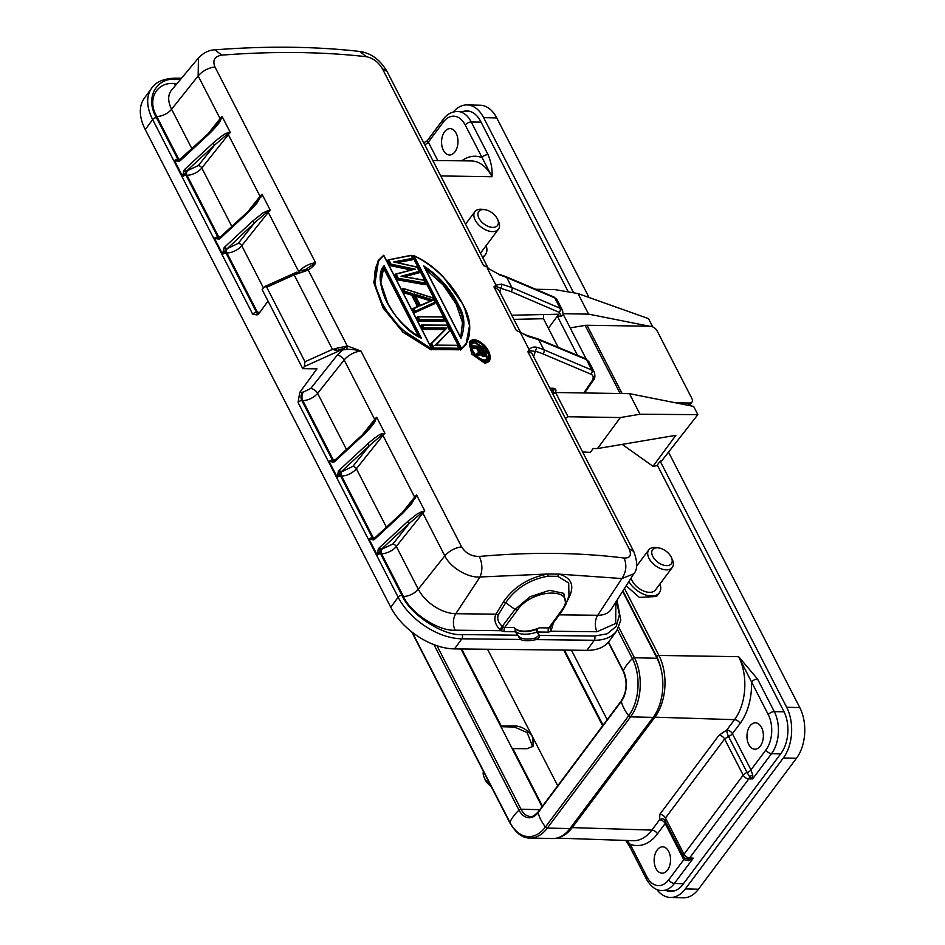 <?xml version="1.0" encoding="UTF-8"?>
<svg xmlns="http://www.w3.org/2000/svg" width="945" height="945" viewBox="0 0 945 945"><rect width="100%" height="100%" fill="white"/><g stroke="black" fill="none" stroke-linecap="round" stroke-linejoin="round"><path stroke-width="1.42" d="M420.336 305.755L414.312 294.037L414.749 294.875L432.019 300.356L420.336 305.755L433.306 300.073L432.019 300.356L433.306 300.073L414.312 294.037M486.143 245.641A19.479 11.482 -143.2 0 1 485.458 254.559A19.479 11.482 -143.2 0 1 482.363 256.922M497.554 219.228L498.511 221.366A14.683 8.659 -143.2 0 1 498.452 229.21A14.683 8.659 -143.2 0 1 487.006 230.438A14.683 8.659 -143.2 0 1 475.205 220.15A14.683 8.659 -143.2 0 1 474.933 211.609A14.683 8.659 -143.2 0 1 482.446 209.341L484.761 209.66A11.683 6.887 -143.2 0 1 497.283 218.685A11.683 6.887 -143.2 0 1 497.554 219.228A11.683 6.887 -143.2 0 1 492.439 227.379A11.683 6.887 -143.2 0 1 478.997 218.271A11.683 6.887 -143.2 0 1 484.761 209.66M498.452 229.21L481.619 251.689A14.683 8.659 -143.2 0 1 480.308 252.917M483.403 771.392A14.683 8.659 36.8 0 0 484.194 777.499A14.683 8.659 36.8 0 0 484.525 778.184A14.683 8.659 36.8 0 0 490.443 785.094M484.194 777.499L485.151 779.625A11.683 6.887 36.8 0 0 485.423 780.18A11.683 6.887 36.8 0 0 491.116 786.382M671.387 557.479L672.344 559.617A14.683 8.659 -143.2 0 1 672.285 567.461A14.683 8.659 -143.2 0 1 660.839 568.689A14.683 8.659 -143.2 0 1 649.038 558.4A14.683 8.659 -143.2 0 1 648.778 549.86A14.683 8.659 -143.2 0 1 656.291 547.592L658.606 547.911A11.683 6.887 -143.2 0 1 671.127 556.936A11.683 6.887 -143.2 0 1 671.387 557.479A11.683 6.887 -143.2 0 1 666.272 565.63A11.683 6.887 -143.2 0 1 652.83 556.522A11.683 6.887 -143.2 0 1 658.606 547.911M672.285 567.461L655.464 589.94A14.683 8.659 -143.2 0 1 644.018 591.157A14.683 8.659 -143.2 0 1 632.217 580.88A14.683 8.659 -143.2 0 1 631.118 577.986M749.999 725.961A13.183 8.21 -88.7 0 0 747.377 740.467A13.183 8.21 -88.7 0 0 754.866 749.196A13.183 8.21 -88.7 0 0 760.335 746.077A13.183 8.21 -88.7 0 0 762.958 731.56A13.183 8.21 -88.7 0 0 755.468 722.83A13.183 8.21 -88.7 0 0 749.999 725.961M444.611 131.745A13.183 8.21 -88.7 0 0 441.988 146.251A13.183 8.21 -88.7 0 0 449.477 154.98A13.183 8.21 -88.7 0 0 454.947 151.85A13.183 8.21 -88.7 0 0 457.569 137.344A13.183 8.21 -88.7 0 0 450.08 128.614A13.183 8.21 -88.7 0 0 444.611 131.745M657.188 849.957A13.183 8.21 -88.7 0 0 654.566 864.462A13.183 8.21 -88.7 0 0 662.055 873.192A13.183 8.21 -88.7 0 0 667.524 870.061A13.183 8.21 -88.7 0 0 670.135 855.556A13.183 8.21 -88.7 0 0 662.646 846.826A13.183 8.21 -88.7 0 0 657.188 849.957M690.807 405.854L690.133 404.543M652.735 326.887L648.518 318.642L577.997 293.552L554.597 289.56L535.732 289.276M656.68 889.351A35.957 22.385 -88.7 0 0 670.407 897.455A35.957 22.385 -88.7 0 0 685.326 888.926L783.358 757.961A35.957 22.385 -88.7 0 0 786.665 707.285L660.177 461.16L657.283 465.046L783.759 711.16A29.968 18.652 -88.7 0 1 781.007 753.389L682.975 884.355A29.968 18.652 -88.7 0 1 670.548 891.454A29.968 18.652 -88.7 0 1 666.532 890.662M660.177 461.16L661.654 460.924L697.847 414.642L640.013 414.229L620.369 417.548L597.488 448.556L675.888 435.314L653.007 466.31L657.531 465.554M697.847 414.642L693.63 406.409L629.441 393.652L555.601 392.518A28.763 14.801 152.8 0 0 552.943 394.242M640.013 414.229L629.441 393.652M649.475 326.226L588.57 314.118L577.997 293.552M588.57 314.118L563.279 313.728M620.369 417.548L568.051 416.745L555.601 392.518M653.007 466.31L622.176 444.386M597.488 448.556L593.2 448.485L590.341 452.36L582.604 451.97M568.051 416.745A28.763 14.801 152.8 0 0 565.393 418.47M621.385 700.706C626.96 691.645 627.586 681.865 623.263 671.363A1.795 0.921 -27.2 0 1 623.287 670.785A21.747 13.537 -88.7 0 1 621.29 701.426L538.048 812.629A1.795 1.063 36.8 0 1 538.142 811.92L621.385 700.706A1.795 1.063 36.8 0 0 621.29 701.426A39.56 23.33 36.8 0 0 628.673 715.79A1.795 1.063 36.8 0 0 630.575 716.865L653.172 717.385L569.929 828.588A41.958 26.117 -88.7 0 1 552.53 838.534L529.932 838.026A41.958 26.117 -88.7 0 0 547.332 828.08L569.929 828.588M653.172 717.385A41.958 26.117 -88.7 0 0 657.035 658.263L622.637 591.346M460.983 648.967L542.052 806.699M571.441 650.172L607.174 719.7M564.448 650.101L603.052 725.205M672.828 890.875A29.968 18.652 -88.7 0 0 673.596 891.123M568.288 291.899L480.721 121.503A29.968 18.652 -88.7 0 0 466.901 110.919A29.968 18.652 -88.7 0 0 462.885 111.534M469.937 111.392A29.968 18.652 -88.7 0 0 469.192 111.605M670.407 897.455L683.542 897.75A35.957 22.385 -88.7 0 0 698.449 889.221L796.481 758.256A35.957 22.385 -88.7 0 0 799.789 707.581L668.517 452.147M589.03 297.474L496.751 117.936A35.957 22.385 -88.7 0 0 480.166 105.226L467.043 104.93A35.957 22.385 -88.7 0 0 453.281 112.006M573.65 292.808L483.627 117.629A35.957 22.385 -88.7 0 0 467.043 104.93M563.74 650.089L602.626 725.76M683.908 856.95L685.231 858.343L688.09 859.017L693.323 858.166L688.775 860.682L683.778 859.69A8.304 5.174 91.3 0 1 683.767 859.655L665.185 823.52A4.796 2.823 36.8 0 0 659.598 819.776L659.846 814.283L719.015 735.245L726.799 729.989L734.525 719.665A44.699 27.83 -88.7 0 0 738.636 656.68L757.547 679.042L774.309 711.644A29.803 18.546 91.3 0 1 771.569 753.637L752.645 778.916L748.794 778.904A4.796 2.859 90.1 0 0 749.668 776.766L747.093 772.537A4.796 2.457 153 0 0 750.98 769.903L752.752 775.219L752.645 778.916L749.668 776.766A4.796 2.764 153.6 0 1 752.752 775.219M757.547 679.042A4.796 2.469 152.8 0 0 751.511 682.054A49.494 30.807 91.3 0 1 740.124 723.409L732.399 733.733A4.796 2.823 -143.2 0 0 726.799 729.989A4.796 1.158 -108.1 0 0 728.512 736.379L724.602 738.99L665.445 818.027L665.327 820.792M556.699 838.097L633.138 840.696A44.699 27.83 -88.7 0 0 651.861 830.1L659.598 819.776A4.796 3.981 128.1 0 1 664.406 819.658L683.518 856.477A4.796 4.796 0 0 0 685.231 858.343L685.231 858.343M688.775 860.682A4.796 0.839 84.7 0 0 688.09 859.017A4.796 3.059 93.5 0 0 689.626 857.942L693.323 858.166L674.399 883.445A4.796 2.823 -143.2 0 1 668.8 879.7L683.778 859.69A4.796 2.481 152.6 0 0 684.393 857.682M426.904 141.207L428.345 142.116A8.304 5.174 91.3 0 1 428.357 142.152L437.818 160.555M443.323 122.106A4.796 2.823 36.8 0 1 443.24 119.318C446.867 114.321 451.58 111.711 457.392 111.463A29.803 18.546 91.3 0 1 471.26 121.999L488.022 154.602C491.27 162.469 492.581 169.852 491.979 176.727L465.223 125.012A25.007 15.569 -88.7 0 0 443.323 122.106L428.345 142.116A4.796 2.481 152.6 0 1 424.695 144.691A4.796 2.469 152.8 0 0 428.357 142.152M488.022 154.602A4.796 2.469 152.8 0 0 481.985 157.614A49.494 30.807 91.3 0 0 461.715 160.827M625.696 840.436L629.63 846.472A4.796 2.469 -27.2 0 1 630.138 844.192L626.511 840.471M628.555 842.515L627.055 840.483M661.157 669.662A42.017 26.153 -88.7 0 0 656.657 656.574A1.795 0.921 -27.2 0 1 658.913 655.44L738.636 656.68L768.261 714.656A4.796 2.469 152.8 0 1 774.309 711.644L784.078 711.798M557.715 785.779L532.885 737.466C528.633 730.615 522.786 726.74 515.332 725.866L500.614 726.067M532.661 746.763L527.156 732.588L514.458 727.024L500.933 726.705M512.485 749.161L512.887 748.617L542.454 806.156M487.549 649.25L532.885 737.466L533.134 746.207L527.074 748.712L512.887 748.617M461.68 648.967L501.015 725.524M659.988 583.892A19.479 11.482 -143.2 0 1 659.303 592.81A19.479 11.482 -143.2 0 1 644.549 594.594A19.479 11.482 -143.2 0 1 628.874 581.529M659.303 592.81L656.551 596.484L639.34 597.394L626.192 585.746M570.178 327.868L585.156 325.399L620.156 393.51M585.156 325.399A8.989 4.63 152.8 0 1 586.999 325.257L650.066 326.238A5.989 3.567 36.4 0 1 657.129 330.88L691.894 398.53A5.989 3.567 36.4 0 1 692 402.015L689.377 405.57M687.877 405.263L689.531 403.031L675.498 402.806M689.531 403.031A5.989 3.567 36.4 0 0 692 402.015M583.786 392.955L591.842 381.13A11.99 6.166 152.8 0 0 590.838 374.149L542.867 353.855A116.873 60.126 152.8 0 0 535.957 351.434L529.991 350.819L527.83 351.705L529.2 349.804C530.842 347.441 533.37 346.602 536.772 347.287L533.594 356.584M549.848 388.23L552.636 388.23C555.967 388.489 556.77 390.072 555.058 392.978M511.765 315.228L558.708 314.212L557.337 316.162L577.478 355.344M558.708 314.212L548.407 328.317M543.694 314.531L543.481 318.725L513.891 319.363M558.164 347.311L543.481 318.725M586.183 359.005L563.244 314.366M520.317 332.356L516.289 330.396L520.317 332.356A3 1.004 120.4 0 1 520.364 332.38L527.062 335.475A3 2.197 102.7 0 1 527.074 335.475L537.717 338.806A3 2.374 112.6 0 1 538.733 339.775L543.871 349.768L591.83 370.062A14.978 7.714 -27.2 0 1 594.31 372.212L588.924 361.734L586.467 359.62L538.733 339.775L528.314 336.514L520.577 332.51M557.337 316.162L561.484 316.067L559.109 312.322A3 2.351 -66.7 0 0 560.078 308.271L562.57 310.468L557.196 299.99A14.978 7.714 152.8 0 0 554.715 297.84L506.756 277.546L511.883 287.528L560.078 308.271L554.715 297.84A3 2.362 112.9 0 0 553.711 296.884L557.196 299.99M510.914 291.58L500.685 288.26A3 2.185 -76.8 0 0 501.393 284.126L511.883 287.528A3 2.351 -66.7 0 1 510.914 291.58L559.109 312.322M498.393 274.026L488.317 268.498A14.978 7.714 -27.2 0 0 483.663 265.769L382.418 68.761C378.461 62.146 373.145 58.129 366.471 56.724C321.891 51.68 273.637 51.148 221.709 55.141C214.598 56.393 212.341 60.315 214.94 66.93L315.606 262.793C314.968 264.612 312.523 267.033 308.271 270.069L294.155 274.889L332.451 349.402L347.252 345.917L360.943 351.008L461.609 546.883C465.708 553.309 471.626 556.499 479.351 556.451C530.972 551.88 579.226 552.412 624.113 558.046C630.161 558.235 631.827 555.128 629.075 548.714L527.83 351.705A14.978 7.714 152.8 0 1 532.484 354.434L633.729 551.443L629.075 548.714M520.671 332.557L498.653 289.713L493.952 286.914L495.971 285.142L501.393 284.126M383.788 255.611C359.218 275.314 387.485 330.337 431.31 348.091L431.168 349.851L402.983 332.25L383.079 307.976L373.747 282.579L377.988 260.974L383.646 255.315L431.794 349L383.646 255.315M473.776 339.598L474.213 339.657C485.895 341.18 496.385 361.533 485.588 361.781C473.788 360.399 463.274 339.999 474.213 339.657L469.866 341.204L473.941 355.379L485.529 362.455L489.392 360.895L488.766 361.746L484.903 363.305L471.697 354.091L469.24 342.066M444.705 329.616A755.716 388.785 152.8 0 0 422.769 329.533L420.938 325.978L421.564 325.127L446.985 325.328L449.678 330.608L434.936 345.291A757.512 389.718 -27.2 0 1 457.333 345.457L435.728 345.232L449.678 330.608L436.023 345.114M431.003 343.484L431.7 343.366L431.003 343.484L433.743 348.811L459.105 348.965L458.49 349.815A755.716 388.785 152.8 0 0 433.117 349.674L430.377 344.334L445.615 328.73L431.038 343.448M417.3 316.835L442.673 316.988L444.174 319.859A757.512 389.718 152.8 0 0 419.545 319.705L419.131 320.39L444.504 320.544L443.878 321.394A755.716 388.785 152.8 0 0 418.505 321.241L416.686 317.685L417.3 316.835L419.131 320.39L418.505 321.241M413.048 308.542L413.78 308.483L413.048 308.542L414.867 312.098L435.373 302.766L435.102 302.199L434.747 303.628L414.241 312.949L412.422 309.405L419.096 306.074L412.752 293.73L404.992 291.403L403.574 288.627L432.94 298.029M417.477 306.487L411.654 295.135L403.893 292.82L402.074 289.264L402.7 288.402L404.531 291.958L403.893 292.82M395.293 262.308L393.722 261.954L395.293 262.308L412.847 258.942L412.221 259.804L397.42 262.604M402.605 276.519L401.07 276.271L419.545 271.971L418.918 272.833L404.46 276.684M395.4 274.192L396.144 274.168L395.4 274.192L397.833 278.929L425.628 283.819L425.002 284.681L397.207 279.791L394.762 275.054L395.4 274.192L413.52 269.514L390.521 264.718L389.895 265.58L387.462 260.832L388.088 259.981L411.11 255.516L388.088 259.981L390.521 264.718L390.97 264.116L388.844 259.969L388.088 259.981M411.252 269.998L389.895 265.58M413.461 255.481C428.853 262.45 438.09 271.522 443.595 277.31L461.963 302.955C470.752 317.083 472.087 331.01 465.956 344.712L460.534 350.016L412.398 256.343L413.012 255.493L461.16 349.166L465.944 344.724L469.547 325.564L465.023 309.795M562.57 310.468L563.149 314.945L561.484 316.067M296.872 272.077L294.155 274.889L266.714 287.245L304.999 361.758L304.325 366.565L340.791 350.146L338.558 350.512L342.976 349.248L347.252 345.917L346.791 349.402C350.784 349.201 355.497 349.733 360.943 351.008A14.978 7.714 152.8 0 0 344.157 359.986L374.692 419.415A14.978 7.714 -27.2 0 1 376.677 417.288L375.366 420.478C374.338 423.384 370.227 428.333 363.034 435.326A1.795 0.732 -132.8 0 1 362.939 434.334L333.928 460.995M299.364 271.12A14.978 7.714 -27.2 0 1 315.606 262.793L305.696 269.431L308.271 270.069L300.191 270.861L303.333 270.116M304.999 361.758L332.451 349.402L338.558 350.512M431.794 349L401.129 329.061L383.635 306.96L374.822 284.398L378.614 260.111M489.12 352.946L489.404 360.884C492.262 355.887 487.159 342.893 473.988 339.491L469.24 342.055M421.564 325.127L422.356 325.174L421.564 325.127L423.395 328.683L422.769 329.533M423.809 327.998L423.395 328.683L445.556 328.765L446.796 328.116A757.512 389.718 152.8 0 0 423.809 327.998L422.356 325.174A757.512 389.718 -27.2 0 1 446.985 325.328L446.985 325.328M457.333 345.457L458.774 348.28A757.512 389.718 152.8 0 0 434.157 348.138L433.117 349.674M411.654 295.135L412.28 294.285L404.531 291.958L404.992 291.403M432.916 297.97L435.102 302.199L415.198 311.248L414.241 312.949M411.11 255.516L412.847 258.942L412.552 258.328L393.722 261.954L417.111 267.211L419.545 271.971L419.249 271.38L401.07 276.271L423.821 280.252L425.628 283.819L425.262 283.063L398.27 278.314L397.207 279.791M460.534 350.016L461.455 348.268L413.934 255.788C456.092 275.881 484.383 330.915 461.455 348.268M221.709 55.141L214.964 49.837C208.987 50.026 203.482 52.743 198.438 57.999L198.155 75.907L220.114 118.645A14.978 7.714 -27.2 0 1 222.099 116.518L220.787 119.72C219.76 122.614 215.649 127.563 208.455 134.556A1.795 0.732 -132.8 0 1 208.373 133.576L178.865 160.296M624.113 558.046C626.996 565.204 626.251 572.032 621.881 578.553L633.776 573.816C637.698 569.469 637.674 562.015 633.729 551.443M562.594 610.269L565.842 604.363L563.752 593.354L549.553 590.33L530.157 596.708L514.978 609.442L505.705 602.733L503.354 601.977C513.796 586.904 528.716 577.572 548.112 573.981L558.672 574.087C573.036 577.986 575.576 587.459 566.291 602.508M461.609 546.883C454.982 547.805 449.383 550.793 444.811 555.849C449.891 566.917 467.338 577.986 479.989 576.993L548.112 573.981L547.828 576.202L557.798 576.32L568.677 582.994L568.984 595.74L565.842 604.351M434.936 345.291L435.728 345.232L434.936 345.291M434.157 348.138L431.7 343.366L446.796 328.116M402.7 288.402L403.574 288.627L402.7 288.402M415.198 311.248L413.78 308.483L419.096 306.074L418.363 306.133L412.28 294.285L412.752 293.73M398.27 278.314L396.144 274.168L413.886 269.372M415.363 269.23L390.97 264.116M413.012 255.493L413.934 255.788L413.012 255.493M259.958 312.157A11.99 6.166 -27.2 0 1 257.465 312.37L226.918 252.941A3 1.843 90.6 0 1 227.166 248.724L238.282 243.29L254.701 222.654L267.683 211.503L270.258 210.227A14.978 7.714 152.8 0 0 268.274 212.353L298.608 271.38M224.721 247.011L223.729 248.228L225.808 249.48L226.564 248.712L224.721 247.011L252.858 220.953L262.769 213.062L267.565 210.735L267.683 211.503A3 1.689 38.5 0 1 268.274 212.353L241.743 245.7L263.407 287.871M220.752 236.805A11.99 6.166 -27.2 0 1 218.697 236.947A3 1.843 -89.4 0 0 219.464 237.821L214.444 238.317L219.051 239.144L220.256 238.329L248.393 212.271L256.875 203.281L262.037 194.233L260.725 197.422M208.455 134.556L180.33 160.615L179.125 161.43L174.506 160.615L182.728 176.609L183.791 170.525L184.783 169.309L212.92 143.238L214.763 144.951L227.745 133.8L230.32 132.524A14.978 7.714 152.8 0 0 228.336 134.639L260.052 196.347A14.978 7.714 -27.2 0 1 262.037 194.233L270.258 210.227L267.565 210.735M212.92 143.238C221.106 136.186 226.009 132.784 227.639 133.032L230.32 132.524L222.099 116.518L220.787 119.72M266.714 287.245L264.813 286.5L262.143 289.607L302.778 368.692L316.965 368.845L299.719 392.435L303.286 392.14L310.692 388.513L337.223 355.166L342.716 349.933L340.791 350.146L342.976 349.248L342.716 349.933L346.791 349.402M363.034 435.326L334.896 461.384L333.691 462.199L329.073 461.384L337.294 477.379L338.369 471.295L339.361 470.078L367.499 444.008L369.33 445.709L382.323 434.558L384.898 433.294A14.978 7.714 152.8 0 0 382.914 435.409L414.631 497.117A14.978 7.714 -27.2 0 1 416.603 495.003L424.825 510.997L422.143 511.505L422.261 512.273A3 1.689 38.5 0 1 422.852 513.111L396.309 546.47A3 1.689 -141.5 0 0 392.848 544.06L409.268 523.424L422.261 512.273L424.825 510.997A14.978 7.714 152.8 0 0 422.852 513.111L444.811 555.849L418.281 589.207A31.776 19.018 36.2 0 0 455.809 613.718L495.936 614.155C493.739 619.282 495.05 624.432 499.858 629.606L501.181 630.693L455.124 630.185A11.99 7.359 90.6 0 1 455.809 613.718L479.989 576.993C482.694 570.461 482.482 563.622 479.351 556.451M379.299 547.781L378.307 548.998L380.386 550.238L381.142 549.482L379.299 547.781L407.425 521.723L417.347 513.832L422.143 511.505M375.319 537.575A11.99 6.166 -27.2 0 1 373.275 537.717A3 1.843 -89.4 0 0 374.043 538.591L369.011 539.087L373.629 539.902L374.834 539.099L402.972 513.029L411.441 504.051L416.603 495.003L415.304 498.192M367.499 444.008C375.685 436.956 380.587 433.542 382.205 433.802L384.898 433.294L376.677 417.288L375.366 420.478M421.34 338.168C396.628 328.139 369.908 280.488 384.107 265.71L421.34 338.168L420.324 337.66L421.34 338.168M484.36 360.175L484.785 360.222C472.559 358.616 466.499 338.83 475.004 341.216C487.1 342.917 493.255 362.797 484.785 360.222L484.017 360.139M424.305 267.081L423.75 265.947C444.103 279.129 454.651 296.647 458.679 305.53C464.692 315.287 465.46 326.249 460.983 338.393L424.305 267.081C426.738 268.581 433.649 273.637 437.334 277.405L447.375 288.544L458.053 305.826C464.196 318.607 465.082 329.309 460.699 337.897L460.699 337.897M302.778 368.692L304.325 366.565M227.166 248.724L254.701 222.654A1.795 0.732 -132.8 0 1 252.858 220.953M247.814 211.727L260.052 196.347A3 1.689 -141.5 0 1 260.324 197.174L248.818 211.219M220.693 237.289L220.256 238.329L220.693 237.289M219.807 237.797L219.051 239.144M219.299 237.939L248.311 211.278L256.78 202.277M223.729 248.228L222.666 254.323L225.808 249.48A3 1.843 90.6 0 0 225.973 252.929A3 1.547 152.8 0 0 222.666 254.323L214.444 238.317A3 1.547 -27.2 0 1 217.752 236.935L186.035 175.227A3 1.547 152.8 0 0 182.728 176.609L186.626 171.01L214.763 144.951L198.344 165.576L186.626 171.01A1.795 0.732 47.2 0 1 184.783 169.309M227.639 133.032L227.745 133.8A3 1.689 38.5 0 1 228.336 134.639L201.805 167.997L231.868 226.505M183.791 170.525L185.87 171.766A3 1.843 -89.4 0 0 186.035 175.227L186.992 175.238A11.99 6.166 152.8 0 0 201.805 167.997A3 1.689 38.5 0 0 198.344 165.576M179.125 161.43L179.869 160.083L174.506 160.615A3 1.547 -27.2 0 1 177.814 159.232L156.433 117.629C144.762 98.386 155.89 77.266 176.668 79.215L180.649 79.262M180.33 160.615L180.755 159.575M207.876 134.025L220.114 118.645A3 1.689 -141.5 0 1 220.386 119.472L208.892 133.517M503.354 601.977L495.936 614.155L498.275 614.911L505.705 602.733C515.533 588.416 529.578 579.58 547.828 576.202M615.88 601.977L615.679 623.476L597.016 631.744L550.97 631.236L553.475 622.743M392.848 544.06L381.142 549.482L409.268 523.424A1.795 0.732 -132.8 0 1 407.425 521.723M402.393 512.497L414.631 497.117A3 1.689 -141.5 0 1 414.902 497.944L403.397 511.989M375.26 538.048L374.834 539.099L375.26 538.048M374.385 538.555L373.629 539.902M373.866 538.709L402.877 512.048L411.347 503.047M378.307 548.998L377.232 555.081L380.386 550.238A3 1.843 90.6 0 0 380.54 553.699A3 1.547 152.8 0 0 377.232 555.081L369.011 539.087A3 1.547 -27.2 0 1 372.318 537.705L340.602 475.996A3 1.547 152.8 0 0 337.294 477.379L341.204 471.779L369.33 445.709L352.91 466.346A3 1.689 -141.5 0 1 356.383 468.767L386.446 527.263M382.205 433.802L382.323 434.558A3 1.689 38.5 0 1 382.914 435.409L356.383 468.767A11.99 6.166 152.8 0 1 341.558 476.008A3 1.843 90.6 0 1 341.806 471.779L341.204 471.779A1.795 0.732 47.2 0 1 339.361 470.078M338.369 471.295L340.448 472.535A3 1.843 -89.4 0 0 340.602 475.996L341.558 476.008L373.275 537.717L372.318 537.705A3 1.843 90.6 0 0 373.558 538.744M333.691 462.199L334.447 460.853L329.073 461.384A3 1.547 -27.2 0 1 332.38 459.991L301.845 400.574A3 1.547 152.8 0 0 298.065 402.487L299.719 392.435M334.896 461.384L335.333 460.345M362.455 434.794L374.692 419.415A3 1.689 -141.5 0 1 374.964 420.241L363.459 434.287M388.407 305.2L380.811 282.602L384.107 265.71M383.93 266.844L420.324 337.66M472.063 349.65L471.827 343.165L474.945 341.889L485.399 349.319L487.443 358.935L484.761 360.175M486.829 359.773L487.443 358.923L484.572 360.057C472.394 357.789 469.795 343.389 471.827 343.153L471.201 344.027M414.323 294.049L414.749 294.875M268.037 301.101L259.084 313.362L257.087 314.921L252.728 314.272A3 1.547 -27.2 0 1 256.508 312.358L225.973 252.929L226.918 252.941A11.99 6.166 152.8 0 0 241.743 245.7A3 1.689 38.5 0 0 238.282 243.29M252.728 314.272L152.653 119.542L145.282 129.619L390.769 607.281A53.936 32.284 36.2 0 0 454.486 648.896L461.845 638.808A53.936 32.284 -143.8 0 1 398.14 597.205L298.065 402.487M498.275 614.911C496.893 618.951 498.298 622.826 502.492 626.523L503.083 626.948L501.181 630.693L504.5 631.65L515.557 631.768L517.317 635.194L462.093 634.591C443.087 636.103 410 614.498 401.92 595.291A3 1.547 152.8 0 0 398.14 597.205L390.769 607.281M499.858 629.606L514.978 609.442L517.246 610.316C532.933 587.01 579.687 587.518 561.354 610.777L562.759 609.95M551.301 630.173L550.037 627.445M616.412 601.15L619.447 614.581L616.294 626.358L607.162 633.811L594.523 636.044L539.3 635.43L537.54 632.004L548.596 632.134L550.97 631.236L550.262 627.043M418.623 336.432L383.363 267.825M471.555 343.614L474.331 342.74L481.418 346.307M482.529 347.382L487.112 359.301M430.566 300.935L415.576 296.175M425.545 269.171L443.146 284.988L456.128 303.983L462.495 322.635L460.723 337.613M145.282 129.619A53.936 32.284 -143.8 0 1 144.313 98.256L151.672 88.18A53.936 32.284 -143.8 0 0 152.653 119.542A3 1.547 -27.2 0 1 156.433 117.629M617.002 600.217L620.818 620.192L616.683 630.965L609.312 641.041A53.936 32.284 -143.8 0 1 586.916 650.337L454.486 648.896M503.083 626.948A3 1.795 36.2 0 0 504.736 627.421L514.174 627.527L515.958 629.37A26.365 13.561 152.8 0 0 536.11 629.583L537.244 628.968A3 1.843 90.6 0 0 537.54 632.004A1.193 0.614 152.8 0 0 537.008 632.099L539.3 635.43C539.879 636.989 538.768 638.383 535.969 639.623L594.287 640.261L586.916 650.337M537.244 628.968L539.394 627.799L548.832 627.905A3 1.795 36.2 0 0 550.025 627.456L562.606 610.269L565.842 604.363M514.174 627.527A26.365 13.561 152.8 0 0 539.394 627.799M462.093 634.591A3 1.843 -89.4 0 1 461.845 638.808L520.163 639.458L515.946 631.874A1.193 0.614 152.8 0 0 515.557 631.768A3 1.843 -89.4 0 1 515.261 628.732M484.986 355.509L485.482 353.808L481.95 346.496L472.429 345.964L473.209 347.5L477.449 347.701L479.658 352.036L476.469 353.855L477.39 355.627L480.851 353.572L482.966 355.414L484.986 355.509L483.887 356.596A755.716 388.785 152.8 0 0 483.084 356.548L480.225 354.422L476.764 356.478M476.233 355.45L476.469 353.855L480.403 351.953L477.875 347.039A757.512 389.718 152.8 0 0 473.634 346.839L473.232 346.035A757.512 389.718 -27.2 0 1 481.95 346.496M478.832 352.473L476.823 348.551A755.716 388.785 152.8 0 0 472.583 348.351L471.803 346.815L473.232 346.035L472.429 345.964M538.768 635.524L535.697 637.981L535.969 639.623C529.566 641.123 524.298 641.064 520.163 639.458L520.553 637.816L517.706 635.3M473.634 346.839L472.583 348.351M477.875 347.039L476.823 348.551M480.225 354.422L481.04 352.757L477.697 354.741L476.989 356.17M482.352 356.265L483.261 354.8L482.233 354.103L481.159 355.462M483.887 356.596L484.49 355.06A757.512 389.718 152.8 0 0 483.84 355.025L483.084 356.548M484.88 352.202L485.234 354.245L484.49 355.06M479.658 352.036L480.403 351.953L479.658 352.036M476.469 353.855L477.697 354.741M482.233 354.103L481.04 352.757M481.04 352.308L478.347 347.063A757.512 389.718 -27.2 0 1 482.08 347.276L481.655 347.937L484.998 353.383L483.119 354.186L481.147 352.579M478.654 347.748L478.347 347.063L481.655 347.937L481.04 348.788A755.716 388.785 152.8 0 0 479.316 348.681M483.486 354.233L483.486 354.233A757.512 389.718 152.8 0 1 484.23 354.281L484.23 354.281M484.998 353.383L483.722 354.221M481.04 348.788L483.521 353.619L484.135 352.78L483.911 354.091M483.521 353.619L483.71 354.363M527.074 335.475A3 2.197 102.7 0 1 528.314 336.514M499.87 292.088L500.685 288.26L496.857 286.701L493.952 286.914L516.289 330.396M487.372 267.896A3 0.661 124.7 0 1 487.36 268.392L495.971 285.142A3 2.575 54 0 1 496.857 286.701M520.01 332.167L520.364 332.38A3 1.004 120.4 0 1 520.589 333.053L529.2 349.804A3 2.587 38.3 0 1 529.991 350.819M618.81 627.35L634.438 657.755A41.958 26.117 -88.7 0 1 630.575 716.865L547.332 828.08A1.795 1.063 36.8 0 1 545.43 827.005L628.673 715.79A40.588 25.267 -88.7 0 0 632.406 658.606A1.795 0.921 -27.2 0 1 634.438 657.755L657.035 658.263M433.956 644.632L519.006 810.113A21.747 13.537 -88.7 0 0 538.048 812.629A39.56 23.33 36.8 0 0 545.43 827.005A40.588 25.267 -88.7 0 1 509.887 822.292A1.795 0.921 152.8 0 0 509.863 822.859C516.041 833.266 522.739 838.321 529.932 838.026M608.521 642.045L623.287 670.785A39.56 20.353 -27.2 0 1 632.406 658.606L617.546 629.689M412.221 632.264L509.887 822.292A39.56 20.353 152.8 0 1 519.006 810.113A1.795 0.921 152.8 0 1 521.026 809.251A20.377 12.687 -88.7 0 0 530.428 816.456C532.07 817.082 534.646 815.57 538.142 811.92M436.98 645.718L521.026 809.251L539.819 809.688M786.665 707.285L799.789 707.581M783.358 757.961L796.481 758.256M685.326 888.926L698.449 889.221M483.627 117.629L496.751 117.936M624.48 588.44L658.913 655.44A43.813 27.275 91.3 0 1 654.885 717.184L572.221 827.619A1.795 1.063 -143.2 0 1 570.993 827.17M656.657 656.574L622.909 590.92M665.835 822.079A4.796 2.469 152.8 0 1 665.185 823.52L657.46 833.844A4.796 2.823 36.8 0 0 651.861 830.1L572.221 827.619A43.813 27.275 91.3 0 1 558.92 837.424M653.656 716.735A1.795 1.063 36.8 0 0 654.885 717.184L734.525 719.665A4.796 2.823 -143.2 0 1 740.124 723.409M750.968 769.88A8.304 5.174 91.3 0 1 750.98 769.903A4.796 2.469 -27.2 0 1 747.082 772.514A4.158 2.587 -88.7 0 0 747.082 772.514L728.512 736.379A4.796 2.469 -27.2 0 0 732.399 733.733L750.968 769.88L765.97 749.893A25.007 15.569 -88.7 0 0 768.261 714.656M719.015 735.245A4.796 2.823 -143.2 0 1 724.602 738.99L743.195 775.16A4.796 2.469 152.8 0 1 747.082 772.514M659.846 814.283A4.796 2.823 -143.2 0 1 665.445 818.027L684.038 854.197A4.796 2.469 152.8 0 0 683.518 856.477M683.767 859.655A4.796 2.469 152.8 0 0 684.381 857.67M748.794 778.904A4.796 2.823 -143.2 0 1 743.195 775.16L684.038 854.197A4.796 2.823 36.8 0 0 689.626 857.942L748.794 778.904M440.748 175.935L491.979 176.727A44.699 27.83 -88.7 0 0 471.165 160.934L432.81 160.496M481.052 122.141L471.26 121.999A4.796 2.469 152.8 0 0 465.223 125.012M629.63 846.472L646.392 879.074A4.796 2.469 -27.2 0 1 646.9 876.795A25.007 15.569 -88.7 0 0 668.8 879.7M657.46 833.844A49.494 30.807 91.3 0 1 630.138 844.192L646.9 876.795M683.448 883.729L674.399 883.445A29.803 18.546 91.3 0 1 661.913 890.509L674.34 890.922M780.605 753.921L771.569 753.637A4.796 2.823 -143.2 0 1 765.97 749.893M514.458 727.024L515.332 725.866M586.999 325.257L622.093 393.545M584.671 392.966L593.141 380.54A3 1.866 -145.7 0 1 591.842 381.13M590.838 374.149A3 2.362 112.9 0 0 591.83 370.062L586.467 359.62A3 2.374 112.6 0 0 585.451 358.663L588.924 361.734M308.271 270.069L347.252 345.917M299.789 272.408L295.561 272.798M343.685 348.386L336.609 350.56M337.507 347.665L334.92 350.3M485.588 361.781L484.903 363.305M214.94 66.93C208.16 67.91 202.561 70.91 198.155 75.907L171.612 109.254L191.941 148.79M366.471 56.724L359.702 51.443C314.957 46.388 266.714 45.856 214.964 49.837M382.418 68.761L387.072 71.489C381.378 61.909 373.145 53.428 359.702 51.443M557.798 576.32L558.672 574.087L621.881 578.553L597.701 615.266A31.776 19.018 36.2 0 0 611.309 609.171L633.776 573.816M419.545 319.705L418.092 316.894A757.512 389.718 -27.2 0 1 442.721 317.036M198.438 57.999L171.506 90.2A31.776 19.018 36.2 0 0 171.612 109.254A11.99 6.166 152.8 0 1 156.799 116.495C146.794 99.91 156.291 81.896 174.175 83.514A11.99 7.359 -89.4 0 0 175.451 85.475M559.251 614.841L597.701 615.266A11.99 7.359 90.6 0 0 597.016 631.744M337.223 355.166A5.989 3.39 -141.5 0 1 344.157 359.986L317.614 393.344L346.508 449.56M396.309 546.47L418.281 589.207A11.99 6.166 152.8 0 1 403.456 596.449L381.496 553.711A11.99 6.166 152.8 0 0 396.309 546.47M218.98 237.986A3 1.843 90.6 0 1 217.752 236.935L218.697 236.947L186.992 175.238A3 1.843 90.6 0 1 187.228 171.01M180.814 159.091A11.99 6.166 -27.2 0 1 178.77 159.244L156.799 116.495M174.175 83.514L177.058 83.55M554.869 392.966A1.417 0.874 -143.7 0 1 553.38 391.88L552.4 393.179M552.636 388.23A1.264 0.768 89.1 0 1 552.14 388.525L554.006 389.151L553.38 391.88L551.656 388.525M455.124 630.185C438.704 631.437 410.496 613.01 403.456 596.449M401.92 595.291L380.54 553.699L381.496 553.711A3 1.843 90.6 0 1 381.733 549.482M310.692 388.513A5.989 3.39 -141.5 0 1 317.614 393.344A11.99 6.166 152.8 0 1 302.802 400.585L301.845 400.574A5.989 3.685 -89.4 0 1 302.329 392.128M335.392 459.861A11.99 6.166 -27.2 0 1 333.337 460.002L302.802 400.585A5.989 3.685 90.6 0 1 303.286 392.14M475.004 341.216L474.331 342.74M258.268 314.236A5.989 3.685 90.6 0 1 256.508 312.358L257.465 312.37A5.989 3.685 90.6 0 0 258.647 313.882M179.538 160.118A3 1.843 -89.4 0 1 178.77 159.244L177.814 159.232A3 1.843 -89.4 0 0 179.054 160.272M334.105 460.888A3 1.843 -89.4 0 1 333.337 460.002L332.38 459.991A3 1.843 -89.4 0 0 333.62 461.042M352.91 466.346L341.806 471.779M181.511 78.234L175.286 78.163A3 1.843 90.6 0 1 176.668 79.215M616.683 630.965A53.936 32.284 -143.8 0 1 594.287 640.261A3 1.843 -89.4 0 0 594.523 636.044M548.596 632.134A3 1.843 90.6 0 1 548.832 627.905L561.354 610.777M504.5 631.65A3 1.843 90.6 0 1 504.736 627.421L517.246 610.316M536.11 629.583A3 0.744 -108.4 0 0 537.008 632.099A27.57 14.187 -27.2 0 1 515.946 631.874A3 2.481 -55.2 0 1 515.958 629.37M535.697 637.981A27.57 14.187 -27.2 0 1 520.553 637.816M482.08 347.276L484.785 352.52M499.657 275.066A119.861 61.661 -27.2 0 1 506.756 277.546A3 2.362 112.9 0 0 505.752 276.578L553.711 296.884M536.772 347.287A119.861 61.661 -27.2 0 1 543.871 349.768A3 2.362 112.9 0 1 542.867 353.855M488.258 268.474L498.298 273.991A3 2.209 106.9 0 1 499.421 274.995M485.458 254.559L482.907 257.973M648.778 549.86L636.576 566.161M623.263 671.363L608.32 642.281M411.689 631.839L509.863 822.859M423.703 142.766A4.796 4.796 0 0 1 423.809 142.754L427.105 140.876L443.24 119.318M646.392 879.074C650.928 886.764 656.102 890.58 661.913 890.509M457.392 111.463L470.634 111.616M474.933 211.609L465.542 224.166M387.072 71.489L488.317 268.498M431.747 348.611L383.776 255.268M383.705 255.256L378.508 260.265M449.69 330.325L447.044 325.163L421.836 325.009M459.093 348.611L457.392 345.303L435.633 345.114M444.493 320.201L442.78 316.87L417.572 316.717M435.385 302.471L433.023 297.888L403.078 288.355M413.178 308.448L418.493 306.026M412.847 258.623L411.146 255.304M411.122 255.292L388.289 259.863M395.577 274.074L413.875 269.349M425.604 283.453L423.903 280.133L402.239 276.318M419.545 271.664L417.206 267.104L394.892 262.072M303.463 270.093L305.908 269.301M296.683 272.16L264.966 286.441M216.842 124.575L208.373 133.576M552.14 388.525L550.002 388.513M371.42 425.344L362.939 434.334M383.942 266.833C373.228 285.414 390.935 320.131 420.785 337.719M432.231 300.226L420.301 305.459M420.348 305.471L414.713 294.497M460.888 337.932L424.222 266.584M175.286 78.163C163.662 78.577 155.783 81.92 151.672 88.18M485.517 353.56L481.997 346.342L472.736 345.858M476.575 353.761L479.765 351.942M485.411 354.765L485.009 355.485M485.529 353.666L485.458 354.635M483.367 354.08L481.194 352.355L478.654 347.394M483.32 354.068L483.958 354.103M537.717 338.806L585.451 358.663M498.298 273.991L505.752 276.578M593.141 380.54C594.96 378.78 595.35 376.004 594.31 372.212"/></g></svg>
